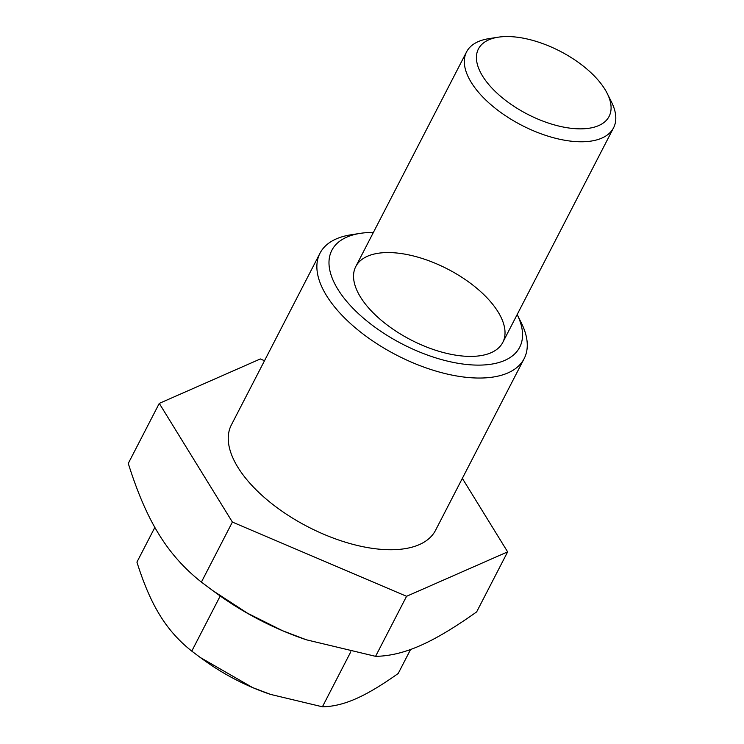 <?xml version="1.0" encoding="UTF-8"?>
<svg xmlns="http://www.w3.org/2000/svg" width="744" height="744" viewBox="0 0 744 744"><rect width="100%" height="100%" fill="white"/><g stroke="black" fill="none" stroke-linecap="round" stroke-linejoin="round"><path stroke-width="1.12" d="M360.236 233.365L350.852 234.825A114.883 55.409 27.3 0 0 319.985 253.239A114.883 55.409 27.3 0 0 326.504 295.582A114.883 55.409 27.3 0 0 431.911 369.842A114.883 55.409 27.3 0 0 524.157 358.617A114.883 55.409 27.3 0 0 521.284 322.794L517.173 314.554A105.695 50.983 -152.7 0 1 461.95 363.9A105.695 50.983 -152.7 0 1 337.841 289.249A105.695 50.983 -152.7 0 1 360.236 233.365A105.695 50.983 -152.7 0 1 373.395 232.426M524.157 358.617L435.538 530.314A114.883 55.409 -152.7 0 1 343.291 541.539A114.883 55.409 -152.7 0 1 237.875 467.279A114.883 55.409 -152.7 0 1 231.365 424.936L319.985 253.239M360.468 297.033A82.714 39.897 -152.7 0 1 355.781 266.547A82.714 39.897 -152.7 0 1 447.581 269.03A82.714 39.897 -152.7 0 1 502.786 342.417A82.714 39.897 -152.7 0 1 436.365 350.498A82.714 39.897 -152.7 0 1 360.468 297.033M306.407 639.803L305.831 639.608A165.428 79.794 -152.7 0 1 282.553 630.726L306.407 639.803L375.581 656.338C389.661 656.143 404.531 652.572 420.183 645.625C435.742 638.845 454.565 627.601 476.644 611.903L507.631 551.871L406.568 596.297L232.388 522.065L159.272 403.388L260.335 358.952L264.501 360.728M159.272 403.388L128.275 463.428C137.361 492.407 147.563 516.02 158.9 534.266C170.153 552.68 184.317 568.621 201.401 582.106L212.756 590.596L247.482 613.205L282.553 630.726A165.428 79.794 -152.7 0 1 217.415 593.972L212.756 590.596M201.401 582.106L232.388 522.065M375.581 656.338L406.568 596.297M462.349 478.373L507.631 551.871M498.173 37.2L488.78 38.669A82.714 39.897 27.3 0 0 466.553 51.922A82.714 39.897 27.3 0 0 471.25 82.407A82.714 39.897 27.3 0 0 547.138 135.873A82.714 39.897 27.3 0 0 613.567 127.791A82.714 39.897 27.3 0 0 611.494 102.002L607.253 93.502A73.526 35.461 -152.7 0 1 569.048 128.024A73.526 35.461 -152.7 0 1 482.586 76.083A73.526 35.461 -152.7 0 1 498.173 37.2A73.526 35.461 -152.7 0 1 607.253 93.502M270.528 694.394L270.1 694.254A124.071 59.846 -152.7 0 1 252.644 687.586L270.528 694.394L322.412 706.8C332.968 706.651 344.119 703.973 355.855 698.765C367.536 693.678 381.653 685.252 398.207 673.478L410.595 649.475M154.854 527.403L136.933 562.111C143.741 583.845 151.404 601.561 159.904 615.241C168.339 629.052 178.96 641.012 191.775 651.121L200.285 657.491L252.644 687.586A124.071 59.846 -152.7 0 1 203.782 660.021L200.285 657.491M191.775 651.121L220.224 595.99M322.412 706.8L350.805 651.781M502.786 342.417L613.567 127.791M355.781 266.547L466.553 51.922"/></g></svg>
